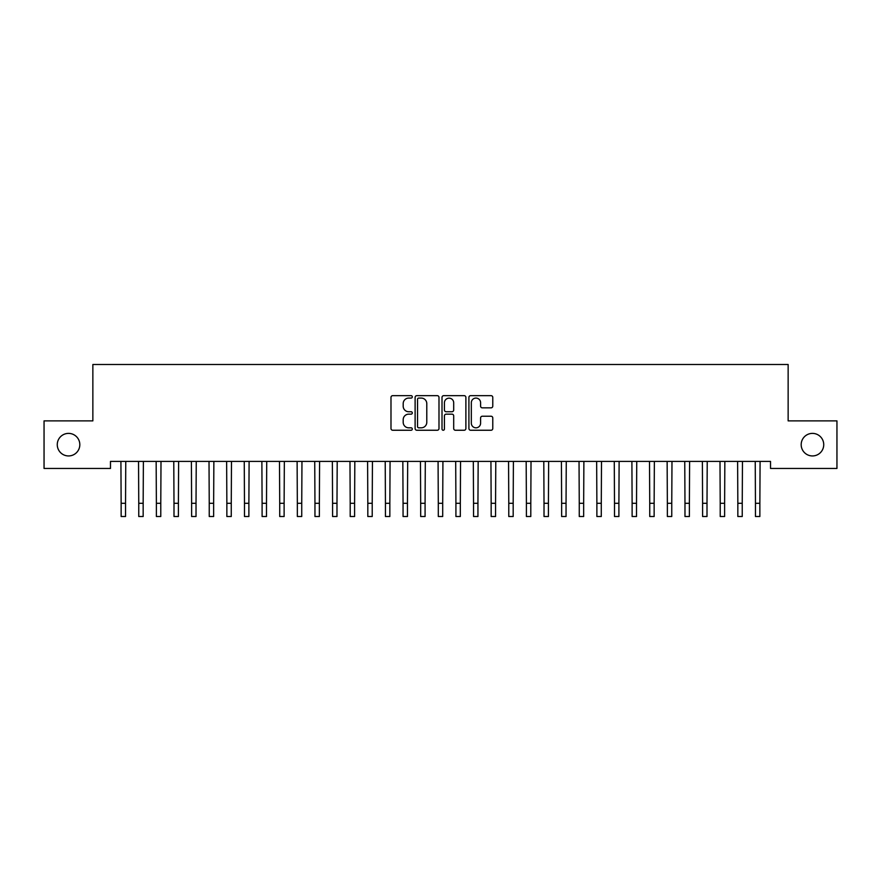 <?xml version="1.0" encoding="UTF-8"?>
<svg xmlns="http://www.w3.org/2000/svg" width="881" height="881" viewBox="0 0 881 881"><rect width="100%" height="100%" fill="white"/><g stroke="black" fill="none" stroke-linecap="round" stroke-linejoin="round"><path stroke-width="1.32" d="M412.308 396.868A1.211 1.211 0 0 0 411.097 395.657L392.717 395.657A1.729 1.729 0 0 0 390.988 397.386L390.988 428.518A1.729 1.729 0 0 0 392.717 430.247L411.097 430.247A1.211 1.211 0 0 0 412.308 429.036A1.211 1.211 0 0 0 411.097 427.825L408.718 427.825A5.539 5.539 0 0 1 403.19 422.285L403.19 419.697A5.539 5.539 0 0 1 408.718 414.158L411.097 414.158A1.211 1.211 0 0 0 412.308 412.947A1.211 1.211 0 0 0 411.097 411.735L408.718 411.735A5.539 5.539 0 0 1 403.19 406.207L403.19 403.608A5.539 5.539 0 0 1 408.718 398.08L411.097 398.08A1.211 1.211 0 0 0 412.308 396.868M801.181 444.663A11.277 11.277 0 0 0 812.458 455.94A11.277 11.277 0 0 0 823.735 444.663A11.277 11.277 0 0 0 812.458 433.386A11.277 11.277 0 0 0 801.181 444.663M57.265 444.663A11.277 11.277 0 0 0 68.542 455.94A11.277 11.277 0 0 0 79.819 444.663A11.277 11.277 0 0 0 68.542 433.386A11.277 11.277 0 0 0 57.265 444.663M491.047 407.848A1.729 1.729 0 0 0 492.776 406.119L492.776 397.386A1.729 1.729 0 0 0 491.047 395.657L470.641 395.657A1.729 1.729 0 0 0 468.912 397.386L468.912 428.518A1.729 1.729 0 0 0 470.641 430.247L491.047 430.247A1.729 1.729 0 0 0 492.776 428.518L492.776 417.968A1.729 1.729 0 0 0 491.047 416.239L482.314 416.239A1.729 1.729 0 0 0 480.586 417.968L480.586 423.199A4.625 4.625 0 0 1 475.96 427.825A4.625 4.625 0 0 1 471.324 423.199L471.324 402.705A4.625 4.625 0 0 1 475.96 398.08A4.625 4.625 0 0 1 480.586 402.705L480.586 406.119A1.729 1.729 0 0 0 482.314 407.848L491.047 407.848M770.523 461.402L110.477 461.402L110.477 468.45L44.05 468.45L44.05 420.876L92.857 420.876L92.857 364.492L788.143 364.492L788.143 420.876L836.95 420.876L836.95 468.45L770.523 468.45L770.523 461.402M438.991 397.386A1.729 1.729 0 0 0 437.262 395.657L416.845 395.657A1.729 1.729 0 0 0 415.116 397.386L415.116 428.518A1.729 1.729 0 0 0 416.845 430.247L437.262 430.247A1.729 1.729 0 0 0 438.991 428.518L438.991 397.386M443.738 395.657L464.155 395.657A1.729 1.729 0 0 1 465.884 397.386L465.884 428.518A1.729 1.729 0 0 1 464.155 430.247L455.422 430.247A1.729 1.729 0 0 1 453.693 428.518L453.693 415.887A1.729 1.729 0 0 0 451.953 414.158L446.16 414.158A1.729 1.729 0 0 0 444.431 415.887L444.431 429.036A1.211 1.211 0 0 1 443.22 430.247A1.211 1.211 0 0 1 442.009 429.036L442.009 397.386A1.729 1.729 0 0 1 443.738 395.657M418.75 398.08A1.211 1.211 0 0 0 417.539 399.291L417.539 426.613A1.211 1.211 0 0 0 418.75 427.825L421.261 427.825A5.539 5.539 0 0 0 426.789 422.285L426.789 403.608A5.539 5.539 0 0 0 421.261 398.08L418.75 398.08M453.693 402.793A4.625 4.625 0 0 0 449.057 398.168A4.625 4.625 0 0 0 444.431 402.793L444.431 410.006A1.729 1.729 0 0 0 446.16 411.735L451.953 411.735A1.729 1.729 0 0 0 453.693 410.006L453.693 402.793M120.917 461.402L121.138 503.293L125.543 503.293L125.763 461.402M121.138 503.293L121.138 516.508L125.543 516.508L125.543 503.293M138.537 461.402L138.758 503.293L143.162 503.293L143.383 461.402M138.758 503.293L138.758 516.508L143.162 516.508L143.162 503.293M156.157 461.402L156.377 503.293L160.782 503.293L161.003 461.402M156.377 503.293L156.377 516.508L160.782 516.508L160.782 503.293M173.777 461.402L173.998 503.293L178.403 503.293L178.623 461.402M173.998 503.293L173.998 516.508L178.403 516.508L178.403 503.293M191.397 461.402L191.618 503.293L196.023 503.293L196.243 461.402M191.618 503.293L191.618 516.508L196.023 516.508L196.023 503.293M209.017 461.402L209.238 503.293L213.643 503.293L213.863 461.402M209.238 503.293L209.238 516.508L213.643 516.508L213.643 503.293M226.637 461.402L226.858 503.293L231.263 503.293L231.483 461.402M226.858 503.293L226.858 516.508L231.263 516.508L231.263 503.293M244.257 461.402L244.478 503.293L248.883 503.293L249.103 461.402M244.478 503.293L244.478 516.508L248.883 516.508L248.883 503.293M261.877 461.402L262.098 503.293L266.502 503.293L266.723 461.402M262.098 503.293L262.098 516.508L266.502 516.508L266.502 503.293M279.497 461.402L279.718 503.293L284.123 503.293L284.343 461.402M279.718 503.293L279.718 516.508L284.123 516.508L284.123 503.293M297.117 461.402L297.338 503.293L301.743 503.293L301.963 461.402M297.338 503.293L297.338 516.508L301.743 516.508L301.743 503.293M314.737 461.402L314.958 503.293L319.363 503.293L319.583 461.402M314.958 503.293L314.958 516.508L319.363 516.508L319.363 503.293M332.357 461.402L332.578 503.293L336.983 503.293L337.203 461.402M332.578 503.293L332.578 516.508L336.983 516.508L336.983 503.293M349.977 461.402L350.198 503.293L354.603 503.293L354.823 461.402M350.198 503.293L350.198 516.508L354.603 516.508L354.603 503.293M367.597 461.402L367.817 503.293L372.223 503.293L372.443 461.402M367.817 503.293L367.817 516.508L372.223 516.508L372.223 503.293M385.217 461.402L385.438 503.293L389.843 503.293L390.063 461.402M385.438 503.293L385.438 516.508L389.843 516.508L389.843 503.293M402.837 461.402L403.058 503.293L407.463 503.293L407.683 461.402M403.058 503.293L403.058 516.508L407.463 516.508L407.463 503.293M420.457 461.402L420.678 503.293L425.083 503.293L425.303 461.402M420.678 503.293L420.678 516.508L425.083 516.508L425.083 503.293M438.077 461.402L438.298 503.293L442.703 503.293L442.923 461.402M438.298 503.293L438.298 516.508L442.703 516.508L442.703 503.293M455.697 461.402L455.918 503.293L460.323 503.293L460.543 461.402M455.918 503.293L455.918 516.508L460.323 516.508L460.323 503.293M473.317 461.402L473.538 503.293L477.943 503.293L478.163 461.402M473.538 503.293L473.538 516.508L477.943 516.508L477.943 503.293M490.937 461.402L491.158 503.293L495.562 503.293L495.783 461.402M491.158 503.293L491.158 516.508L495.562 516.508L495.562 503.293M508.557 461.402L508.778 503.293L513.183 503.293L513.403 461.402M508.778 503.293L508.778 516.508L513.183 516.508L513.183 503.293M526.177 461.402L526.398 503.293L530.803 503.293L531.023 461.402M526.398 503.293L526.398 516.508L530.803 516.508L530.803 503.293M543.797 461.402L544.018 503.293L548.423 503.293L548.643 461.402M544.018 503.293L544.018 516.508L548.423 516.508L548.423 503.293M561.417 461.402L561.638 503.293L566.043 503.293L566.263 461.402M561.638 503.293L561.638 516.508L566.043 516.508L566.043 503.293M579.037 461.402L579.258 503.293L583.663 503.293L583.883 461.402M579.258 503.293L579.258 516.508L583.663 516.508L583.663 503.293M596.657 461.402L596.878 503.293L601.283 503.293L601.503 461.402M596.878 503.293L596.878 516.508L601.283 516.508L601.283 503.293M614.277 461.402L614.498 503.293L618.903 503.293L619.123 461.402M614.498 503.293L614.498 516.508L618.903 516.508L618.903 503.293M631.897 461.402L632.118 503.293L636.523 503.293L636.743 461.402M632.118 503.293L632.118 516.508L636.523 516.508L636.523 503.293M649.517 461.402L649.738 503.293L654.143 503.293L654.363 461.402M649.738 503.293L649.738 516.508L654.143 516.508L654.143 503.293M667.137 461.402L667.358 503.293L671.763 503.293L671.983 461.402M667.358 503.293L667.358 516.508L671.763 516.508L671.763 503.293M684.757 461.402L684.978 503.293L689.383 503.293L689.603 461.402M684.978 503.293L684.978 516.508L689.383 516.508L689.383 503.293M702.377 461.402L702.598 503.293L707.003 503.293L707.223 461.402M702.598 503.293L702.598 516.508L707.003 516.508L707.003 503.293M719.997 461.402L720.218 503.293L724.623 503.293L724.843 461.402M720.218 503.293L720.218 516.508L724.623 516.508L724.623 503.293M737.617 461.402L737.838 503.293L742.243 503.293L742.463 461.402M737.838 503.293L737.838 516.508L742.243 516.508L742.243 503.293M755.237 461.402L755.458 503.293L759.863 503.293L760.083 461.402M755.458 503.293L755.458 516.508L759.863 516.508L759.863 503.293"/></g></svg>
